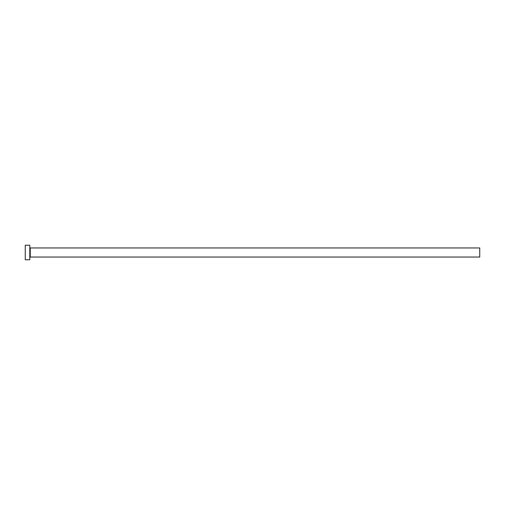 <?xml version="1.0" encoding="UTF-8"?>
<svg xmlns="http://www.w3.org/2000/svg" width="505" height="505" viewBox="0 0 505 505"><rect width="100%" height="100%" fill="white"/><g stroke="black" fill="none" stroke-linecap="round" stroke-linejoin="round"><path stroke-width="0.76" d="M30.25 257.045L30.25 247.955L479.75 247.955L479.75 257.045L30.25 257.045L29.795 257.5M29.795 252.5L29.795 259.772L25.25 259.772L25.25 245.228L29.795 245.228L29.795 252.5M30.25 247.955L29.795 247.5"/></g></svg>
